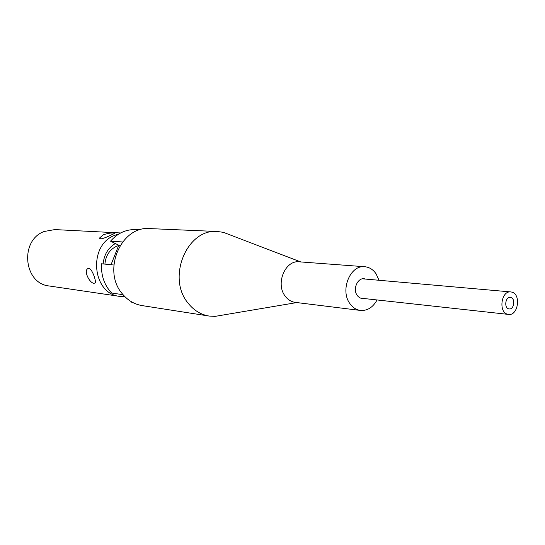 <?xml version="1.0" encoding="UTF-8"?>
<svg xmlns="http://www.w3.org/2000/svg" width="545" height="545" viewBox="0 0 545 545"><rect width="100%" height="100%" fill="white"/><g stroke="black" fill="none" stroke-linecap="round" stroke-linejoin="round"><path stroke-width="0.82" d="M94.067 283.271L95.055 283.019C96.703 281.738 92.085 268.61 88.862 268.324L87.731 268.658C83.501 271.09 89.673 283.38 94.067 283.271M120.636 232.967L54.847 229.581L44.125 231.496C19.422 240.413 23.66 283.754 49.254 285.989L119.839 296.385L124.839 296.616M118.96 233.914L114.505 235.413C87.731 245.454 92.173 294.055 119.839 296.385M100.607 238.921C103.148 238.547 106.52 237.307 110.737 235.202L114.852 233.355L114.034 233.035C111.275 232.77 107.706 233.349 103.325 234.793L99.606 237.967L100.607 238.921M118.633 245.516L116.364 246.34C109.504 249.787 105.689 255.714 104.913 264.114M103.155 263.937C104.006 254.719 108.06 247.921 115.322 243.526M111.023 264.734L118.755 245.202L110.526 241.176C117.522 233.219 125.854 229.356 135.521 229.588L140.004 229.792M110.526 241.176L122.564 241.96M118.755 245.202L120.22 245.304M123.061 294.688L111.636 293.04C104.313 285.178 100.948 275.423 101.54 263.773L113.837 265.013M132.374 302.284L131.311 302.121L131.447 301.76M377.058 299.954C372.944 307.407 367.405 310.902 360.443 310.439C356.26 309.86 352.765 307.605 349.958 303.688C339.76 290.424 350.197 264.679 364.775 266.73C369.333 267.173 373.093 269.523 376.057 273.788L379.013 280.273M360.443 310.439L295.254 302.38C291.228 301.821 287.855 299.716 285.137 296.071C275.279 283.727 285.226 259.89 299.28 261.832L364.775 266.73M222.605 315.105L215.05 316.379L209.096 316.052C200.805 314.663 193.809 310.364 188.086 303.143C166.45 277.705 187.167 228.253 217.482 231.502L223.382 232.347L230.542 235.079M209.096 316.052L142.129 305.602C134.308 304.294 127.694 300.343 122.284 293.748C101.84 270.511 121.154 225.616 149.766 228.593L217.482 231.502M365.307 279.06C358.399 276.301 352.159 288.782 357.207 295.383C358.855 297.652 360.913 298.674 363.386 298.449M510.801 297.516C515.665 298.551 514.064 309.73 509.166 308.926L508.723 308.845C503.859 307.864 505.413 296.664 510.304 297.427L510.801 297.516M507.722 314.267C498.205 312.387 501.209 290.465 510.774 291.922L511.796 292.106C521.313 294.171 518.131 316.025 508.546 314.417L507.722 314.267M99.606 237.974L99.844 238.662M88.399 268.351L87.765 268.63M296.787 302.57L215.05 316.379M300.813 261.947L223.382 232.347M510.774 291.922L362.609 278.822M508.546 314.417L360.695 298.156"/></g></svg>
